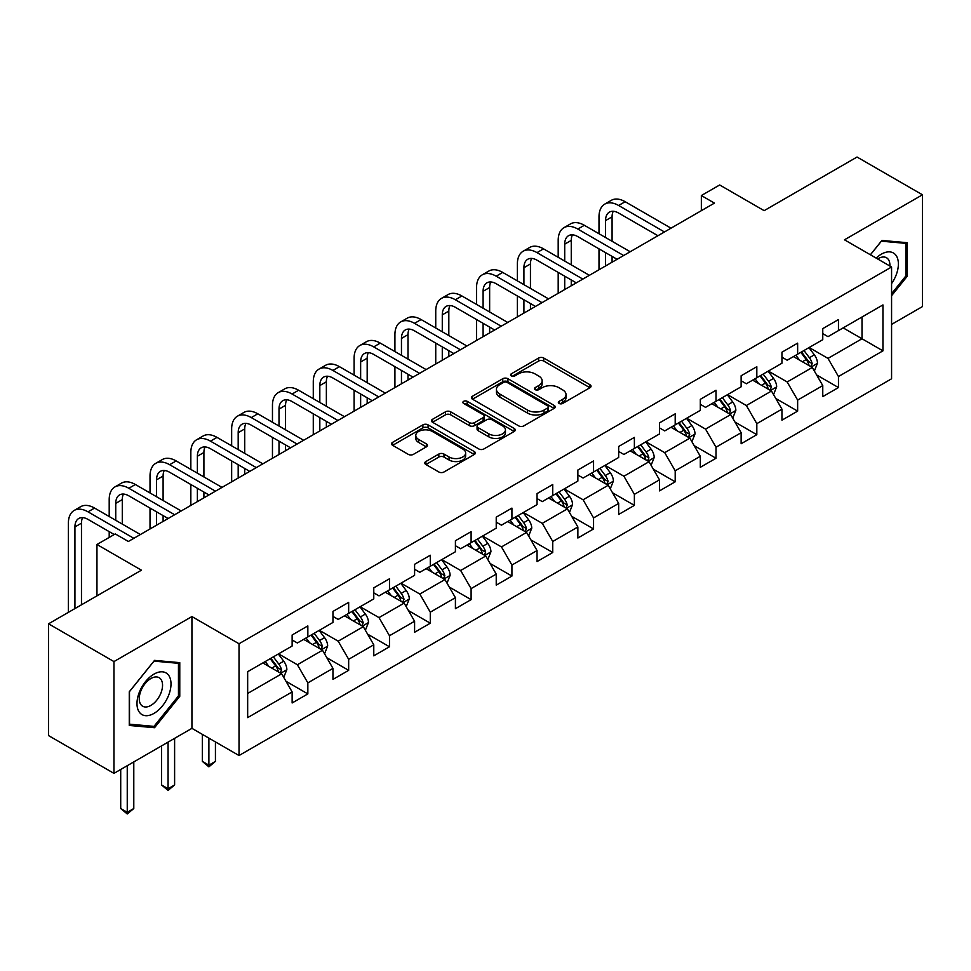 <?xml version="1.0" encoding="UTF-8"?>
<svg xmlns="http://www.w3.org/2000/svg" width="971" height="971" viewBox="0 0 971 971"><rect width="100%" height="100%" fill="white"/><g stroke="black" fill="none" stroke-linecap="round" stroke-linejoin="round"><path stroke-width="1.46" d="M559.102 403.451A2.537 1.469 0 0 0 562.695 403.451L589.98 387.696A3.629 2.1 0 0 0 591.048 386.215A3.629 2.1 0 0 0 589.98 384.734L543.748 358.044A3.629 2.1 0 0 0 538.614 358.044L511.329 373.799A2.537 1.469 0 0 0 510.588 374.842A2.537 1.469 0 0 0 511.329 375.874A2.537 1.469 0 0 0 514.921 375.874L518.453 373.835A11.628 6.712 0 0 1 534.887 373.835L538.747 376.056A11.628 6.712 0 0 1 542.146 380.802A11.628 6.712 0 0 1 538.747 385.548L535.215 387.587A2.537 1.469 0 0 0 534.463 388.631A2.537 1.469 0 0 0 535.215 389.662A2.537 1.469 0 0 0 538.808 389.662L542.34 387.623A11.628 6.712 0 0 1 558.774 387.623L562.622 389.857A11.628 6.712 0 0 1 566.032 394.59A11.628 6.712 0 0 1 562.622 399.336L559.102 401.375A2.537 1.469 0 0 0 558.349 402.419A2.537 1.469 0 0 0 559.102 403.451L559.102 401.375M425.868 461.541A3.629 2.1 0 0 0 424.8 463.021A3.629 2.1 0 0 0 425.868 464.502L438.843 471.991A3.629 2.1 0 0 0 443.978 471.991L474.285 454.501A3.629 2.1 0 0 0 475.341 453.02A3.629 2.1 0 0 0 474.285 451.539L428.053 424.849A3.629 2.1 0 0 0 422.919 424.849L392.612 442.339A3.629 2.1 0 0 0 391.544 443.82A3.629 2.1 0 0 0 392.612 445.301L408.281 454.355A3.629 2.1 0 0 0 413.415 454.355L426.378 446.866A3.629 2.1 0 0 0 427.446 445.386A3.629 2.1 0 0 0 426.378 443.893L418.61 439.414A9.71 5.608 0 0 1 415.77 435.445A9.71 5.608 0 0 1 421.766 430.262A9.71 5.608 0 0 1 432.35 431.476L462.791 449.051A9.71 5.608 0 0 1 465.631 453.02A9.71 5.608 0 0 1 459.635 458.203A9.71 5.608 0 0 1 449.051 456.989L443.978 454.052A3.629 2.1 0 0 0 438.843 454.052L425.868 461.541L425.868 464.502M891.572 324.411L922.45 306.581L922.45 194.795L857.041 157.035L764.153 210.658L719.669 184.976L701.353 195.547L714.438 203.109L128.354 541.478L115.27 533.929L96.954 544.5L96.954 595.866M113.959 661.579L113.959 773.365L191.93 728.347L191.93 616.561L113.959 661.579L48.55 623.807L141.438 570.183L96.954 544.5M191.93 616.561L239.024 643.749L891.572 267.001L891.572 378.787L239.024 755.535L239.024 643.749M922.45 194.795L844.479 239.813L891.572 267.001M518.708 425.881A3.629 2.1 0 0 0 523.842 425.881L554.15 408.39A3.629 2.1 0 0 0 555.218 406.898A3.629 2.1 0 0 0 554.15 405.417L507.93 378.726A3.629 2.1 0 0 0 502.784 378.726L472.476 396.229A3.629 2.1 0 0 0 471.421 397.709A3.629 2.1 0 0 0 472.476 399.19L518.708 425.881M464.636 404.009A2.537 1.469 0 0 1 467.221 404.361L467.221 401.339L514.217 428.478A3.629 2.1 0 0 1 515.285 429.959A3.629 2.1 0 0 1 514.217 431.44L483.91 448.942A3.629 2.1 0 0 1 478.776 448.942L432.544 422.251L432.544 419.29A3.629 2.1 0 0 0 431.488 420.771A3.629 2.1 0 0 0 432.544 422.251M432.544 419.29L445.519 411.801A3.629 2.1 0 0 1 450.653 411.801L469.406 422.616A3.629 2.1 0 0 0 474.54 422.616L483.145 417.651A3.629 2.1 0 0 0 484.201 416.171A3.629 2.1 0 0 0 483.145 414.69L463.616 403.414A2.537 1.469 0 0 1 462.876 402.382A2.537 1.469 0 0 1 464.441 401.023A2.537 1.469 0 0 1 467.221 401.339M113.959 773.365L48.55 735.593L48.55 623.807M285.996 681.29L307.843 693.901L307.843 682.88L332.956 668.376L332.956 679.397L348.662 670.342L348.662 659.309L373.774 644.805L373.774 655.838L389.48 646.771L389.48 635.738L414.593 621.246L414.593 632.267L430.287 623.2L430.287 612.179L455.411 597.675L455.411 608.708L471.105 599.641L471.105 588.608L496.23 574.116L496.23 585.137L511.923 576.07L511.923 565.049L537.048 550.545L537.048 561.578L552.742 552.511L552.742 541.478L577.866 526.986L577.866 538.007L593.56 528.94L593.56 517.919L618.673 503.415L618.673 514.448L634.379 505.381L634.379 494.348L659.491 479.844L659.491 490.877L675.197 481.81L675.197 470.789L700.309 456.285L700.309 467.306L716.015 458.251L716.015 447.218L741.128 432.714L741.128 443.747L756.822 434.68L756.822 423.659L781.946 409.155L781.946 420.176L797.64 411.121L797.64 400.088L822.765 385.584L822.765 396.617L838.459 387.55L838.459 376.53L882.942 350.847L882.942 304.918L862.005 317.007L862.005 338.758L882.942 350.847M307.843 693.901L292.137 702.968L292.137 691.935L247.666 717.618L247.666 671.689L292.137 646.018L292.137 634.985L307.843 625.919L307.843 636.952L332.956 622.447L332.956 611.427L348.662 602.36L348.662 613.381L373.774 598.889L373.774 587.856L389.48 578.789L389.48 589.822L414.593 575.317L414.593 564.297L430.287 555.23L430.287 566.251L455.411 551.759L455.411 540.726L471.105 531.659L471.105 542.692L496.23 528.188L496.23 517.155L511.923 508.1L511.923 519.121L537.048 504.617L537.048 493.596L552.742 484.529L552.742 495.562L577.866 481.058L577.866 470.025L593.56 460.97L593.56 471.991L618.673 457.487L618.673 446.466L634.379 437.399L634.379 448.432L659.491 433.928L659.491 422.895L675.197 413.84L675.197 424.861L700.309 410.357L700.309 399.336L716.015 390.269L716.015 401.302L741.128 386.798L741.128 375.765L756.822 366.71L756.822 377.731L781.946 363.227L781.946 352.206L797.64 343.139L797.64 354.172L822.765 339.668L822.765 328.635L838.459 319.568L838.459 330.601L882.942 304.918M303.656 639.367L322.493 650.242L297.381 664.747L278.531 653.871M292.137 639.974L297.381 642.996L307.843 636.952M297.381 664.747L307.843 682.88M322.493 650.242L332.956 668.376M344.474 615.808L363.312 626.683L338.187 641.176L319.35 630.3M332.956 616.403L338.187 619.425L348.662 613.381M338.187 641.176L348.662 659.309M363.312 626.683L373.774 644.805M385.293 592.237L404.13 603.112L379.006 617.617L360.168 606.741M373.774 592.844L379.006 595.866L389.48 589.822M379.006 617.617L389.48 635.738M404.13 603.112L414.593 621.246M426.111 568.678L444.949 579.553L419.824 594.046L400.987 583.17M414.593 569.273L419.824 572.295L430.287 566.251M419.824 594.046L430.287 612.179M444.949 579.553L455.411 597.675M466.917 545.107L485.767 555.982L460.642 570.487L441.805 559.612M455.411 545.714L460.642 548.736L471.105 542.692M460.642 570.487L471.105 588.608M485.767 555.982L496.23 574.116M507.736 521.536L526.573 532.424L501.461 546.916L482.623 536.041M496.23 522.143L501.461 525.165L511.923 519.121M501.461 546.916L511.923 565.049M526.573 532.424L537.048 550.545M548.554 497.977L567.392 508.853L542.279 523.357L523.442 512.482M537.048 498.584L542.279 501.606L552.742 495.562M542.279 523.357L552.742 541.478M567.392 508.853L577.866 526.986M589.373 474.406L608.21 485.282L583.098 499.786L564.26 488.911M577.866 475.013L583.098 478.035L593.56 471.991M583.098 499.786L593.56 517.919M608.21 485.282L618.673 503.415M630.191 450.847L649.029 461.723L623.916 476.227L605.067 465.352M618.673 451.454L623.916 454.477L634.379 448.432M623.916 476.227L634.379 494.348M649.029 461.723L659.491 479.844M671.01 427.276L689.847 438.152L664.722 452.656L645.885 441.781M659.491 427.883L664.722 430.906L675.197 424.861M664.722 452.656L675.197 470.789M689.847 438.152L700.309 456.285M711.828 403.718L730.665 414.593L705.541 429.097L686.703 418.222M700.309 404.324L705.541 407.335L716.015 401.302M705.541 429.097L716.015 447.218M730.665 414.593L741.128 432.714M752.646 380.147L771.484 391.022L746.359 405.526L727.522 394.651M741.128 380.753L746.359 383.776L756.822 377.731M746.359 405.526L756.822 423.659M771.484 391.022L781.946 409.155M793.453 356.588L812.302 367.463L787.178 381.967L768.34 371.08M781.946 357.182L787.178 360.205L797.64 354.172M787.178 381.967L797.64 400.088M812.302 367.463L822.765 385.584M843.168 327.882L862.005 338.758L827.996 358.396L809.159 347.521M822.765 333.623L827.996 336.646L838.459 330.601M827.996 358.396L838.459 376.53M191.93 728.347L239.024 755.535M701.353 195.547L701.353 210.658M247.666 693.452L281.675 673.813L262.838 662.938M281.675 673.813L292.137 691.935M816.611 374.94L838.459 387.55M775.793 398.498L797.64 411.121M734.986 422.069L756.822 434.68M694.168 445.64L716.015 458.251M653.349 469.199L675.197 481.81M612.531 492.77L634.379 505.381M571.713 516.329L593.56 528.94M530.894 539.9L552.742 552.511M490.076 563.459L511.923 576.07M449.257 587.03L471.105 599.641M408.451 610.589L430.287 623.2M367.633 634.16L389.48 646.771M326.814 657.719L348.662 670.342M891.572 295.73L907.145 276.359L907.145 242.689L881.899 240.444L870.38 254.766M129.264 725.458L154.523 727.716L179.769 696.304L179.769 662.647L154.523 660.389L129.264 691.801L129.264 725.458M905.834 275.606L907.145 276.359M178.458 695.552L179.769 696.304M151.852 726.174L154.523 727.716M560.109 403.815L562.622 402.358A11.628 6.712 0 0 0 566.032 397.612L566.032 394.59M542.146 380.802L542.146 383.824A11.628 6.712 0 0 1 538.747 388.57L536.223 390.026M589.931 387.732L543.748 361.066A3.629 2.1 0 0 0 538.614 361.066L512.348 376.238M554.101 408.415L507.93 381.749A3.629 2.1 0 0 0 502.784 381.749L472.525 399.215M547.729 407.941A2.537 1.469 0 0 0 548.481 406.898A2.537 1.469 0 0 0 547.729 405.866L507.153 382.44A2.537 1.469 0 0 0 503.561 382.44L499.834 384.589A11.628 6.712 0 0 0 496.436 389.335A11.628 6.712 0 0 0 499.834 394.08L527.569 410.09A11.628 6.712 0 0 0 544.003 410.09L547.729 407.941L547.729 410.964A2.537 1.469 0 0 0 548.481 409.92L548.481 406.898M496.436 389.335L496.436 392.357A11.628 6.712 0 0 0 499.834 397.103L499.834 394.08M547.729 410.964L544.003 413.112A11.628 6.712 0 0 1 527.569 413.112L499.834 397.103M432.593 422.276L445.519 414.811L445.519 411.801M484.201 416.171L484.201 419.193A3.629 2.1 0 0 1 483.145 420.674L474.54 425.638A3.629 2.1 0 0 1 469.406 425.638L450.653 414.811A3.629 2.1 0 0 0 445.519 414.811M467.221 404.361L514.169 431.476M488.85 433.855A9.71 5.608 0 0 0 499.446 435.069A9.71 5.608 0 0 0 505.442 429.886A9.71 5.608 0 0 0 502.59 425.917L491.872 419.727A3.629 2.1 0 0 0 486.738 419.727L478.133 424.691A3.629 2.1 0 0 0 477.064 426.184A3.629 2.1 0 0 0 478.133 427.665L488.85 433.855L488.85 436.877A9.71 5.608 0 0 0 499.446 438.091A9.71 5.608 0 0 0 505.442 432.908L505.442 429.886M477.064 426.184L477.064 429.194A3.629 2.1 0 0 0 478.133 430.687L478.133 427.665M488.85 436.877L478.133 430.687M465.631 453.02L465.631 456.042A9.71 5.608 0 0 1 459.635 461.225A9.71 5.608 0 0 1 449.051 459.999L443.978 457.074A3.629 2.1 0 0 0 438.843 457.074L425.917 464.539M415.77 435.445L415.77 438.467A9.71 5.608 0 0 0 418.61 442.436L418.61 439.414M426.33 446.891L418.61 442.436M474.236 454.525L428.053 427.871A3.629 2.1 0 0 0 422.919 427.871L392.66 445.337M814.366 371.043L817.473 363.203A9.807 5.656 -120 0 0 814.341 354.852L808.952 347.642M799.534 360.095L795.868 355.192M810.785 366.589L812.181 363.615A9.807 5.656 -120 0 0 809.377 357.716L803.976 350.507M801.524 351.927L807.508 359.925A5.001 2.889 60 0 1 808.418 361.443L812.181 363.615M800.832 352.327L806.233 359.537A9.807 5.656 60 0 1 809.037 365.436M598.998 233.744L598.998 216.824A27.746 16.021 60 0 1 604.751 204.116L611.293 200.342A27.746 16.021 60 0 1 625.166 201.713L671.01 228.185M604.751 204.116A27.746 16.021 60 0 1 618.624 205.488L664.467 231.96M657.925 235.735L618.624 213.05A18.498 10.681 -120 0 0 609.375 212.127A18.498 10.681 -120 0 0 605.54 220.599L605.54 237.519M613.247 211.277A18.498 10.681 -120 0 0 612.082 216.824L612.082 241.294M605.54 252.618L605.54 265.981M612.082 256.405L612.082 262.206M598.998 269.756L598.998 248.843M891.572 283.617A24.057 13.885 120 0 0 896.099 275.121A24.057 13.885 120 0 0 894.607 253.832A24.057 13.885 120 0 0 876.17 258.104M904.219 242.434L905.834 243.369L905.834 275.982L891.572 293.728M870.429 254.79L881.377 241.184L905.834 243.369M889.897 266.042A16.471 9.504 120 0 0 886.511 257.752A16.471 9.504 120 0 0 877.638 258.954M153.988 713.394A24.057 13.885 120 0 0 171.005 683.936A24.057 13.885 120 0 0 153.988 674.117A24.057 13.885 120 0 0 136.984 703.574A24.057 13.885 120 0 0 153.988 713.394M150.893 705.407A16.471 9.504 120 0 0 161.659 690.903A16.471 9.504 120 0 0 159.135 677.697A16.471 9.504 120 0 0 150.893 678.523A16.471 9.504 120 0 0 140.14 693.027A16.471 9.504 120 0 0 142.664 706.22A16.471 9.504 120 0 0 150.893 705.407M129.531 691.57L153.988 661.13L178.458 663.314L178.458 695.94L153.988 726.369L129.531 724.184L129.483 691.534M176.831 662.38L178.458 663.314M773.547 394.602L776.654 386.761A9.807 5.656 -120 0 0 773.535 378.411L768.134 371.201M758.715 383.654L755.05 378.763M769.967 390.148L771.362 387.186A9.807 5.656 -120 0 0 768.559 381.287L763.157 374.078M760.706 375.498L766.689 383.496A5.001 2.889 60 0 1 767.6 385.014L771.362 387.186M760.014 375.886L765.415 383.096A9.807 5.656 60 0 1 768.231 388.995M732.729 418.173L735.848 410.332A9.807 5.656 -120 0 0 732.717 401.982L727.315 394.772M717.897 407.225L714.231 402.322M729.148 413.719L730.544 410.745A9.807 5.656 -120 0 0 727.74 404.846L722.339 397.637M719.887 399.057L725.871 407.055A5.001 2.889 60 0 1 726.781 408.573L730.544 410.745M719.208 399.457L724.597 406.667A9.807 5.656 60 0 1 727.413 412.566M558.191 257.303L558.191 240.383A27.746 16.021 60 0 1 563.933 227.687L570.475 223.913A27.746 16.021 60 0 1 584.348 225.284L630.191 251.744M563.933 227.687A27.746 16.021 60 0 1 577.806 229.059L623.649 255.519M617.107 259.306L577.806 236.608A18.498 10.681 -120 0 0 568.557 235.698A18.498 10.681 -120 0 0 564.721 244.17L564.721 261.078M572.429 234.836A18.498 10.681 -120 0 0 571.264 240.383L571.264 264.865M564.721 276.189L564.721 289.54M571.264 279.964L571.264 285.765M558.191 293.315L558.191 272.414M517.373 280.874L517.373 263.954A27.746 16.021 60 0 1 523.114 251.246L529.656 247.471A27.746 16.021 60 0 1 543.529 248.843L589.373 275.315M523.114 251.246A27.746 16.021 60 0 1 536.987 252.618L582.831 279.09M576.289 282.864L536.987 260.179A18.498 10.681 -120 0 0 527.739 259.257A18.498 10.681 -120 0 0 523.915 267.729L523.915 284.649M531.61 258.407A18.498 10.681 -120 0 0 530.445 263.954L530.445 288.423M523.915 299.76L523.915 313.111M530.445 303.535L530.445 309.336M517.373 316.886L517.373 295.973M691.91 441.732L695.03 433.891A9.807 5.656 -120 0 0 691.898 425.541L686.497 418.343M677.078 430.784L673.413 425.893M688.33 437.278L689.738 434.316A9.807 5.656 -120 0 0 686.922 428.417L681.521 421.208M679.069 422.628L685.065 430.626A5.001 2.889 60 0 1 685.963 432.144L689.738 434.316M678.389 423.016L683.79 430.226A9.807 5.656 60 0 1 686.594 436.125M651.092 465.303L654.211 457.462A9.807 5.656 -120 0 0 651.08 449.112L645.679 441.902M636.26 454.355L632.594 449.452M647.511 460.849L648.919 457.875A9.807 5.656 -120 0 0 646.103 451.976L640.702 444.779M638.25 446.187L644.246 454.185A5.001 2.889 60 0 1 645.145 455.702L648.919 457.875M637.571 446.587L642.972 453.797A9.807 5.656 60 0 1 645.776 459.696M610.274 488.862L613.393 481.021A9.807 5.656 -120 0 0 610.261 472.683L604.86 465.473M595.454 477.914L591.776 473.023M606.693 484.408L608.101 481.446A9.807 5.656 -120 0 0 605.297 475.547L599.896 468.338M597.432 469.758L603.428 477.756A5.001 2.889 60 0 1 604.338 479.273L608.101 481.446M596.752 470.146L602.154 477.356A9.807 5.656 60 0 1 604.957 483.255M476.555 304.433L476.555 287.513A27.746 16.021 60 0 1 482.296 274.817L488.838 271.043A27.746 16.021 60 0 1 502.711 272.414L548.554 298.874M482.296 274.817A27.746 16.021 60 0 1 496.181 276.189L542.012 302.649M535.47 306.435L496.181 283.738A18.498 10.681 -120 0 0 486.92 282.828A18.498 10.681 -120 0 0 483.097 291.3L483.097 308.22M490.792 281.966A18.498 10.681 -120 0 0 489.639 287.513L489.639 311.994M483.097 323.319L483.097 336.67M489.639 327.093L489.639 332.895M476.555 340.445L476.555 319.544M435.736 328.004L435.736 311.084A27.746 16.021 60 0 1 441.477 298.376L448.019 294.601A27.746 16.021 60 0 1 461.905 295.973L507.736 322.445M441.477 298.376A27.746 16.021 60 0 1 455.363 299.76L501.194 326.22M494.652 329.994L455.363 307.309A18.498 10.681 -120 0 0 446.114 306.387A18.498 10.681 -120 0 0 442.278 314.859L442.278 331.779M449.974 305.537A18.498 10.681 -120 0 0 448.82 311.084L448.82 335.553M442.278 346.89L442.278 360.241M448.82 350.665L448.82 356.466M435.736 364.016L435.736 343.103M394.918 351.563L394.918 334.655A27.746 16.021 60 0 1 400.671 321.947L407.201 318.172A27.746 16.021 60 0 1 421.086 319.544L466.917 346.004M400.671 321.947A27.746 16.021 60 0 1 414.544 323.319L460.388 349.791M453.845 353.565L414.544 330.868A18.498 10.681 -120 0 0 405.295 329.958A18.498 10.681 -120 0 0 401.46 338.43L401.46 355.35M409.155 329.108A18.498 10.681 -120 0 0 408.002 334.655L408.002 359.124M401.46 370.449L401.46 383.8M408.002 374.223L408.002 380.025M394.918 387.575L394.918 366.674M569.467 512.433L572.574 504.592A9.807 5.656 -120 0 0 569.443 496.242L564.042 489.032M554.635 501.485L550.958 496.582M565.875 507.979L567.282 505.005A9.807 5.656 -120 0 0 564.479 499.118L559.078 491.909M556.614 493.317L562.61 501.315A5.001 2.889 60 0 1 563.52 502.832L567.282 505.005M555.934 493.717L561.335 500.927A9.807 5.656 60 0 1 564.139 506.826M354.099 375.134L354.099 358.214A27.746 16.021 60 0 1 359.853 345.506L366.395 341.731A27.746 16.021 60 0 1 380.268 343.103L426.111 369.575M359.853 345.506A27.746 16.021 60 0 1 373.726 346.89L419.569 373.35M413.027 377.124L373.726 354.439A18.498 10.681 -120 0 0 364.477 353.517A18.498 10.681 -120 0 0 360.642 361.989L360.642 378.908M368.337 352.667A18.498 10.681 -120 0 0 367.184 358.214L367.184 382.683M360.642 394.02L360.642 407.371M367.184 397.794L367.184 403.596M354.099 411.146L354.099 390.245M528.649 536.004L531.756 528.163A9.807 5.656 -120 0 0 528.625 519.813L523.223 512.603M513.817 525.044L510.151 520.153M525.056 531.538L526.464 528.576A9.807 5.656 -120 0 0 523.66 522.677L518.259 515.467M515.795 516.888L521.791 524.886A5.001 2.889 60 0 1 522.701 526.403L526.464 528.576M515.115 517.276L520.517 524.486A9.807 5.656 60 0 1 523.32 530.384M313.281 398.705L313.281 381.785A27.746 16.021 60 0 1 319.034 369.077L325.576 365.302A27.746 16.021 60 0 1 339.449 366.674L385.293 393.134M319.034 369.077A27.746 16.021 60 0 1 332.907 370.449L378.751 396.921M372.209 400.695L332.907 377.998A18.498 10.681 -120 0 0 323.659 377.088A18.498 10.681 -120 0 0 319.823 385.56L319.823 402.48M327.53 376.238A18.498 10.681 -120 0 0 326.365 381.785L326.365 406.254M319.823 417.579L319.823 430.93M326.365 421.353L326.365 427.155M313.281 434.717L313.281 413.804M487.83 559.563L490.938 551.722A9.807 5.656 -120 0 0 487.806 543.372L482.417 536.162M472.998 548.615L469.333 543.711M484.25 555.109L485.646 552.147A9.807 5.656 -120 0 0 482.842 546.248L477.441 539.039M474.989 540.459L480.973 548.445A5.001 2.889 60 0 1 481.883 549.962L485.646 552.147M474.297 540.847L479.698 548.057A9.807 5.656 60 0 1 482.502 553.956M272.463 422.264L272.463 405.344A27.746 16.021 60 0 1 278.216 392.636L284.758 388.861A27.746 16.021 60 0 1 298.631 390.245L344.474 416.705M278.216 392.636A27.746 16.021 60 0 1 292.089 394.02L337.932 420.479M331.39 424.254L292.089 401.569A18.498 10.681 -120 0 0 282.84 400.647A18.498 10.681 -120 0 0 279.005 409.119L279.005 426.038M286.712 399.797A18.498 10.681 -120 0 0 285.547 405.344L285.547 429.813M279.005 441.15L279.005 454.501M285.547 444.924L285.547 450.726M272.463 458.276L272.463 437.375M447.012 583.134L450.119 575.293A9.807 5.656 -120 0 0 447 566.943L441.599 559.733M432.18 572.174L428.514 567.282M443.431 578.667L444.827 575.706A9.807 5.656 -120 0 0 442.023 569.807L436.622 562.597M434.171 564.017L440.154 572.016A5.001 2.889 60 0 1 441.065 573.533L444.827 575.706M433.479 564.418L438.88 571.616A9.807 5.656 60 0 1 441.696 577.514M231.656 445.835L231.656 428.915A27.746 16.021 60 0 1 237.397 416.207L243.939 412.432A27.746 16.021 60 0 1 257.813 413.804L303.656 440.276M237.397 416.207A27.746 16.021 60 0 1 251.271 417.579L297.114 444.05M290.572 447.825L251.271 425.14A18.498 10.681 -120 0 0 242.022 424.218A18.498 10.681 -120 0 0 238.186 432.69L238.186 449.609M245.894 423.368A18.498 10.681 -120 0 0 244.728 428.915L244.728 453.384M238.186 464.708L238.186 478.06M244.728 468.483L244.728 474.285M231.656 481.847L231.656 460.934M406.194 606.693L409.313 598.852A9.807 5.656 -120 0 0 406.181 590.502L400.78 583.292M391.362 595.745L387.696 590.854M402.613 602.238L404.009 599.277A9.807 5.656 -120 0 0 401.205 593.378L395.804 586.168M393.352 587.589L399.336 595.587A5.001 2.889 60 0 1 400.246 597.104L404.009 599.277M392.672 587.977L398.061 595.187A9.807 5.656 60 0 1 400.877 601.085M190.838 469.394L190.838 452.474A27.746 16.021 60 0 1 196.579 439.778L203.121 435.991A27.746 16.021 60 0 1 216.994 437.375L262.838 463.835M196.579 439.778A27.746 16.021 60 0 1 210.452 441.15L256.295 467.609M249.753 471.384L210.452 448.699A18.498 10.681 -120 0 0 201.203 447.789A18.498 10.681 -120 0 0 197.38 456.249L197.38 473.168M205.075 446.927A18.498 10.681 -120 0 0 203.91 452.474L203.91 476.943M197.38 488.279L197.38 501.631M203.91 492.054L203.91 497.856M190.838 505.406L190.838 484.505M365.375 630.264L368.495 622.423A9.807 5.656 -120 0 0 365.363 614.073L359.962 606.863M350.543 619.316L346.878 614.412M361.795 625.81L363.203 622.836A9.807 5.656 -120 0 0 360.387 616.937L354.985 609.727M352.534 611.147L358.53 619.146A5.001 2.889 60 0 1 359.428 620.663L363.203 622.836M351.854 611.548L357.255 618.758A9.807 5.656 60 0 1 360.059 624.644M208.886 738.13L208.886 765.172L215.428 761.398L215.428 741.905M215.428 761.398L208.886 766.835L202.344 761.398L202.344 734.355M202.344 761.398L208.886 765.172L208.886 766.835M150.019 492.965L150.019 476.045A27.746 16.021 60 0 1 155.761 463.337L162.303 459.562A27.746 16.021 60 0 1 176.176 460.934L222.019 487.406M155.761 463.337A27.746 16.021 60 0 1 169.646 464.708L215.477 491.18M208.935 494.955L169.646 472.27A18.498 10.681 -120 0 0 160.385 471.348A18.498 10.681 -120 0 0 156.562 479.82L156.562 496.739M164.257 470.498A18.498 10.681 -120 0 0 163.104 476.045L163.104 500.514M156.562 511.838L156.562 525.202M163.104 515.625L163.104 521.415M150.019 528.977L150.019 508.064M324.557 653.823L327.676 645.982A9.807 5.656 -120 0 0 324.545 637.631L319.143 630.422M309.725 642.875L306.059 637.983M320.976 649.368L322.384 646.407A9.807 5.656 -120 0 0 319.568 640.508L314.167 633.298M311.715 634.718L317.711 642.717A5.001 2.889 60 0 1 318.609 644.234L322.384 646.407M311.036 635.107L316.437 642.317A9.807 5.656 60 0 1 319.241 648.215M168.068 742.123L168.068 788.743L174.61 784.969L174.61 738.348M174.61 784.969L168.068 790.406L161.526 784.969L161.526 745.898M161.526 784.969L168.068 788.743L168.068 790.406M109.201 516.523L109.201 499.604A27.746 16.021 60 0 1 114.942 486.908L121.484 483.121A27.746 16.021 60 0 1 135.37 484.505L181.201 510.964M114.942 486.908A27.746 16.021 60 0 1 128.827 488.279L174.659 514.739M168.117 518.514L128.827 495.829A18.498 10.681 -120 0 0 119.579 494.919A18.498 10.681 -120 0 0 115.743 503.379L115.743 520.298M123.438 494.057A18.498 10.681 -120 0 0 122.285 499.604L122.285 524.073M109.201 537.436L109.201 531.635M283.738 677.394L286.858 669.553A9.807 5.656 -120 0 0 283.726 661.202L278.325 653.993M268.918 666.446L265.241 661.542M280.158 672.939L281.566 669.966A9.807 5.656 -120 0 0 278.762 664.067L273.361 656.857M270.897 658.277L276.893 666.276A5.001 2.889 60 0 1 277.803 667.793L281.566 669.966M270.217 658.678L275.618 665.888A9.807 5.656 60 0 1 278.422 671.786M127.25 765.682L127.25 812.302L133.792 808.527L133.792 761.907M133.792 808.527L127.25 813.965L120.707 808.527L120.707 769.457M120.707 808.527L127.25 812.302L127.25 813.965M68.383 612.361L68.383 523.175A27.746 16.021 60 0 1 74.136 510.467L80.666 506.692A27.746 16.021 60 0 1 94.551 508.064L140.382 534.536M74.136 510.467A27.746 16.021 60 0 1 88.009 511.838L133.852 538.31M114.226 534.536L88.009 519.4A18.498 10.681 -120 0 0 78.76 518.478A18.498 10.681 -120 0 0 74.925 526.95L74.925 608.586M82.62 517.628A18.498 10.681 -120 0 0 81.467 523.175L81.467 604.799M562.622 402.358L562.622 399.336M535.215 389.662L535.215 387.587M538.747 388.57L538.747 385.548M511.329 375.874L511.329 373.799M538.614 361.066L538.614 358.044M543.748 361.066L543.748 358.044M589.98 387.696L589.98 384.734M472.476 399.19L472.476 396.229M502.784 381.749L502.784 378.726M507.93 381.749L507.93 378.726M554.15 408.39L554.15 405.417M527.569 413.112L527.569 410.09M544.003 413.112L544.003 410.09M450.653 414.811L450.653 411.801M469.406 425.638L469.406 422.616M474.54 425.638L474.54 422.616M483.145 420.674L483.145 417.651M514.217 431.44L514.217 428.478M438.843 457.074L438.843 454.052M443.978 457.074L443.978 454.052M449.051 459.999L449.051 456.989M426.378 446.866L426.378 443.893M392.612 445.301L392.612 442.339M422.919 427.871L422.919 424.849M428.053 427.871L428.053 424.849M474.285 454.501L474.285 451.539M811.331 366.904L817.412 363.385M809.377 357.716L814.341 354.852M802.398 361.746L806.233 359.537M625.166 201.713L618.624 205.488M612.082 216.824L605.54 220.599M770.513 390.463L776.594 386.956M768.559 381.287L773.535 378.411M761.58 385.317L765.415 383.096M729.694 414.034L735.775 410.515M727.74 404.846L732.717 401.982M720.773 408.876L724.597 406.667M584.348 225.284L577.806 229.059M571.264 240.383L564.721 244.17M543.529 248.843L536.987 252.618M530.445 263.954L523.915 267.729M688.876 437.593L694.957 434.086M686.922 428.417L691.898 425.541M679.955 432.447L683.79 430.226M648.058 461.164L654.138 457.657M646.103 451.976L651.08 449.112M639.136 456.006L642.972 453.797M607.239 484.723L613.332 481.215M605.297 475.547L610.261 472.683M598.318 479.577L602.154 477.356M502.711 272.414L496.181 276.189M489.639 287.513L483.097 291.3M461.905 295.973L455.363 299.76M448.82 311.084L442.278 314.859M421.086 319.544L414.544 323.319M408.002 334.655L401.46 338.43M566.433 508.294L572.514 504.786M564.479 499.118L569.443 496.242M557.5 503.136L561.335 500.927M380.268 343.103L373.726 346.89M367.184 358.214L360.642 361.989M525.614 531.865L531.695 528.345M523.66 522.677L528.625 519.813M516.681 526.707L520.517 524.486M339.449 366.674L332.907 370.449M326.365 381.785L319.823 385.56M484.796 555.424L490.877 551.916M482.842 546.248L487.806 543.372M475.863 550.266L479.698 548.057M298.631 390.245L292.089 394.02M285.547 405.344L279.005 409.119M443.978 578.995L450.059 575.475M442.023 569.807L447 566.943M435.044 573.837L438.88 571.616M257.813 413.804L251.271 417.579M244.728 428.915L238.186 432.69M403.159 602.554L409.24 599.046M401.205 593.378L406.181 590.502M394.238 597.396L398.061 595.187M216.994 437.375L210.452 441.15M203.91 452.474L197.38 456.249M362.341 626.125L368.422 622.605M360.387 616.937L365.363 614.073M353.42 620.967L357.255 618.758M176.176 460.934L169.646 464.708M163.104 476.045L156.562 479.82M321.522 649.684L327.603 646.176M319.568 640.508L324.545 637.631M312.601 644.538L316.437 642.317M135.37 484.505L128.827 488.279M122.285 499.604L115.743 503.379M280.704 673.255L286.797 669.735M278.762 664.067L283.726 661.202M271.783 668.097L275.618 665.888M94.551 508.064L88.009 511.838M81.467 523.175L74.925 526.95"/></g></svg>
